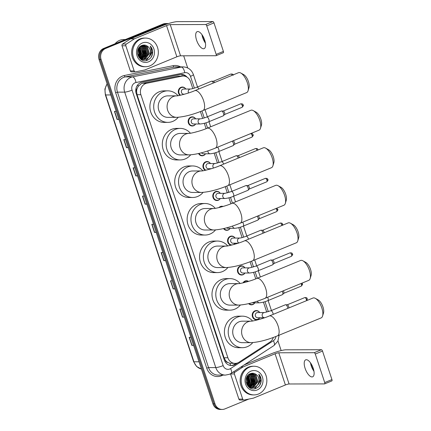 <?xml version="1.0" encoding="UTF-8"?>
<svg xmlns="http://www.w3.org/2000/svg" width="431" height="431" viewBox="0 0 431 431"><rect width="100%" height="100%" fill="white"/><g stroke="black" fill="none" stroke-linecap="round" stroke-linejoin="round"><path stroke-width="0.65" d="M195.658 123.993A4.585 4.111 -90.1 0 1 193.675 125.728A4.585 4.111 -90.1 0 1 192.258 126.008A4.585 4.111 -90.1 0 1 188.202 122.232A4.585 4.111 -90.1 0 1 190.825 117.119A4.585 4.111 -90.1 0 1 192.237 116.839A4.585 4.111 -90.1 0 1 195.642 118.837M195.502 132.139A4.585 4.111 -90.1 0 1 195.755 132.021A4.585 4.111 -90.1 0 1 196.929 131.746M205.512 153.802A4.585 4.111 -90.1 0 1 203.529 155.532A4.585 4.111 -90.1 0 1 202.117 155.817A4.585 4.111 -90.1 0 1 198.551 153.533M205.355 170.315A4.585 4.111 -90.1 0 1 202.926 165.973A4.585 4.111 -90.1 0 1 205.614 161.824A4.585 4.111 -90.1 0 1 207.025 161.544A4.585 4.111 -90.1 0 1 210.43 163.543M210.441 168.704A4.585 4.111 -90.1 0 1 210.204 169.054M220.3 198.508A4.585 4.111 -90.1 0 1 218.318 200.237A4.585 4.111 -90.1 0 1 216.906 200.523A4.585 4.111 -90.1 0 1 212.844 196.746A4.585 4.111 -90.1 0 1 215.468 191.633A4.585 4.111 -90.1 0 1 216.879 191.348A4.585 4.111 -90.1 0 1 220.284 193.347M218.905 207.607A4.585 4.111 -90.1 0 1 220.397 206.535A4.585 4.111 -90.1 0 1 221.809 206.25A4.585 4.111 -90.1 0 1 223.075 206.471M230.154 228.311A4.585 4.111 -90.1 0 1 228.171 230.046A4.585 4.111 -90.1 0 1 226.76 230.326A4.585 4.111 -90.1 0 1 223.538 228.602M231.172 245.196A4.585 4.111 -90.1 0 1 227.595 241.166A4.585 4.111 -90.1 0 1 230.256 236.339A4.585 4.111 -90.1 0 1 231.668 236.059A4.585 4.111 -90.1 0 1 235.073 238.057M235.084 243.213A4.585 4.111 -90.1 0 1 233.947 244.474M244.943 273.022A4.585 4.111 -90.1 0 1 242.96 274.752A4.585 4.111 -90.1 0 1 241.549 275.037A4.585 4.111 -90.1 0 1 237.486 271.261A4.585 4.111 -90.1 0 1 240.11 266.142A4.585 4.111 -90.1 0 1 241.522 265.862A4.585 4.111 -90.1 0 1 244.927 267.861M242.992 282.887A4.585 4.111 -90.1 0 1 245.04 281.044A4.585 4.111 -90.1 0 1 246.451 280.764A4.585 4.111 -90.1 0 1 248.536 281.389M254.796 302.826A4.585 4.111 -90.1 0 1 252.814 304.555A4.585 4.111 -90.1 0 1 251.402 304.841A4.585 4.111 -90.1 0 1 248.628 303.65M259.726 317.728A4.585 4.111 -90.1 0 1 257.743 319.457A4.585 4.111 -90.1 0 1 256.332 319.743A4.585 4.111 -90.1 0 1 252.275 315.966A4.585 4.111 -90.1 0 1 254.899 310.853A4.585 4.111 -90.1 0 1 256.31 310.568A4.585 4.111 -90.1 0 1 259.715 312.567M179.975 95.326A4.585 4.111 -90.1 0 1 178.321 90.989A4.585 4.111 -90.1 0 1 180.972 87.315A4.585 4.111 -90.1 0 1 182.383 87.03A4.585 4.111 -90.1 0 1 185.788 89.028M192.813 88.587L190.524 81.669A8.598 7.71 89.9 0 0 183.272 76.039L177.787 76.19L142.607 83.264L141.336 83.657L138.238 86.345L137.193 88.382A2.866 2.57 89.9 0 0 136.541 91.464A8.598 1.309 161.7 0 1 135.808 91.76M183.272 76.039A8.598 7.71 89.9 0 0 181.92 76.179L146.739 83.258A8.598 7.71 89.9 0 0 145.441 83.652A8.598 7.71 89.9 0 0 140.878 94.691L227.88 357.762A8.598 7.71 89.9 0 0 235.132 363.392A8.598 7.71 89.9 0 0 238.995 362.223L269.876 342.149A8.598 7.71 89.9 0 0 273.297 337.473M227.848 362.487A8.598 7.71 -90.1 0 1 225.51 360.472L225.553 360.612A2.866 2.57 89.9 0 0 227.848 362.487L229.815 363.247L235.132 363.392M136.541 91.464L136.589 91.604A8.598 7.71 -90.1 0 1 137.193 88.382M136.589 91.604L137.058 94.701L224.061 357.773L225.51 360.472M266.741 312.125L263.433 302.131M255.745 278.879L253.579 272.327M251.952 267.419L250.082 261.768M242.098 237.616L238.79 227.616M230.908 203.777L228.936 197.813M227.309 192.905L225.246 186.661M217.456 163.101L214.148 153.107M206.066 128.67L204.294 123.304M202.667 118.396L200.41 111.559M187.135 77.187A8.598 7.71 89.9 0 0 181.44 74.407A8.598 7.71 89.9 0 0 180.088 74.547L142.079 82.192A8.598 7.71 89.9 0 0 140.786 82.585A8.598 7.71 89.9 0 0 136.223 93.629L224.292 359.933A8.598 7.71 89.9 0 0 231.544 365.558A8.598 7.71 89.9 0 0 235.412 364.389L237.74 362.875M248.822 399.068L224.863 408.917A8.598 7.71 -90.1 0 1 222.218 409.445A8.598 7.71 -90.1 0 1 214.961 403.82L101.091 59.5A8.598 7.71 -90.1 0 1 105.654 48.461L164.971 24.082A8.598 7.71 -90.1 0 1 167.616 23.554A8.598 7.71 -90.1 0 1 168.359 23.592M183.676 55.804L187.69 67.942M277.979 340.948L281.163 350.575M222.218 409.445L220.187 409.45A8.598 7.71 -90.1 0 1 212.93 403.825L99.06 59.505A8.598 7.71 -90.1 0 1 103.623 48.466L162.934 24.088L163.952 24.082A8.598 7.71 -90.1 0 1 166.598 23.554A8.598 7.71 -90.1 0 0 163.952 24.082L104.641 48.461L163.952 24.082L164.971 24.082M99.06 59.505L100.073 59.505A8.598 7.71 -90.1 0 1 104.641 48.461A8.598 7.71 -90.1 0 0 100.073 59.505L213.948 403.82L100.073 59.505L101.091 59.5M221.2 409.45A8.598 7.71 -90.1 0 1 213.948 403.82A8.598 7.71 -90.1 0 0 221.2 409.45M236.032 363.328L234.394 364.394A8.598 7.71 -90.1 0 1 231.038 365.542M180.928 74.428A8.598 7.71 -90.1 0 1 185.308 76.341M193.546 345.215L192.043 345.371A2.295 0.35 161.7 0 1 191.833 345.387L193.605 345.382M190.933 337.311L189.166 337.317L191.833 345.387M184.209 316.968L182.701 317.13A2.295 0.35 161.7 0 1 182.496 317.141L184.263 317.135M181.591 309.065L179.824 309.07L182.496 317.141M174.867 288.727L173.359 288.883A2.295 0.35 161.7 0 1 173.154 288.894L174.921 288.889M172.255 280.823L170.482 280.823L173.154 288.894M165.526 260.48L164.017 260.636A2.295 0.35 161.7 0 1 163.812 260.653L165.579 260.647M162.913 252.577L161.146 252.582L163.812 260.653M118.821 119.258L117.313 119.414A2.295 0.35 161.7 0 1 117.108 119.425L118.875 119.425M116.208 111.354L114.436 111.36L117.108 119.425M128.163 147.499L126.655 147.661A2.295 0.35 161.7 0 1 126.45 147.671L128.217 147.666M125.545 139.596L123.778 139.601L126.45 147.671M137.5 175.746L135.997 175.902A2.295 0.35 161.7 0 1 135.787 175.918L137.559 175.913M134.887 167.842L133.12 167.848L135.787 175.918M146.842 203.992L145.333 204.149A2.295 0.35 161.7 0 1 145.128 204.159L146.896 204.159M144.229 196.089L142.462 196.089L145.128 204.159M156.184 232.234L154.675 232.395A2.295 0.35 161.7 0 1 154.47 232.406L156.237 232.401M153.571 224.33L151.804 224.335L154.47 232.406M162.934 24.088A8.598 7.71 -90.1 0 1 165.585 23.554L167.616 23.554M202.161 34.949A11.465 4.773 -112.3 0 0 202.791 37.19A11.465 4.773 -112.3 0 0 205.377 42.777M205.436 43.122A9.175 3.814 67.7 0 1 202.694 37.642A9.175 3.814 67.7 0 1 201.956 34.658M204.703 40.137A9.175 3.814 -112.3 0 0 197.15 31.662A9.175 3.814 -112.3 0 0 196.574 40.158A9.175 3.814 -112.3 0 0 204.122 48.633A9.175 3.814 -112.3 0 0 204.703 40.137M134.154 70.921A1.433 1.288 89.9 0 0 135.361 71.858L131.552 71.869A1.433 1.288 -90.1 0 1 130.34 70.932L134.154 70.921L125.836 45.772L122.027 45.778A1.433 1.288 -90.1 0 1 122.582 44.048L130.571 38.855A1.433 1.288 -90.1 0 1 130.771 38.747L162.735 25.612A11.465 1.746 161.7 0 1 177.459 21.636L212.898 21.55A1.433 0.598 67.7 0 1 213.975 22.891L206.745 25.865A1.433 0.598 -112.3 0 0 205.662 24.524L170.229 24.61A2.866 0.436 -18.3 0 0 166.544 25.601L134.585 38.736A1.433 1.288 89.9 0 0 134.38 38.844L126.391 44.037A1.433 1.288 89.9 0 0 125.836 45.772M130.34 70.932L122.027 45.778M135.361 71.858A1.433 1.288 89.9 0 0 135.587 71.837L144.687 70.005A1.433 1.288 89.9 0 0 144.902 69.941L176.866 56.806A2.866 0.436 -18.3 0 1 180.546 55.809L215.985 55.728A1.433 0.598 -112.3 0 0 216.082 55.707A1.433 0.598 -112.3 0 0 216.173 54.381L223.409 51.408L213.975 22.891M223.409 51.408A1.433 0.598 67.7 0 1 223.317 52.733A1.433 0.598 67.7 0 1 223.215 52.754M216.173 54.381L206.745 25.865M115.082 43.752A12.898 11.567 -90.1 0 1 119.624 40.347A12.898 11.567 -90.1 0 1 123.6 39.55L125.319 39.544M149.923 65.846A14.336 12.849 -90.1 0 1 145.511 66.73A14.336 12.849 -90.1 0 1 132.829 54.931A14.336 12.849 -90.1 0 1 141.029 38.946A14.336 12.849 -90.1 0 1 145.441 38.063A14.336 12.849 -90.1 0 1 158.123 49.867A14.336 12.849 -90.1 0 1 149.923 65.846M145.511 66.73L144.493 66.735A14.336 12.849 -90.1 0 1 131.816 54.931A14.336 12.849 -90.1 0 1 140.01 38.952A14.336 12.849 -90.1 0 1 144.428 38.068L145.441 38.063M152.703 52.043C152.585 49.7 151.777 47.712 150.268 46.074C152.38 49.662 152.1 53.164 149.422 56.59A7.165 6.427 -90.1 0 0 147.908 46.548C146.109 45.061 144.148 44.684 142.02 45.411C133.292 48.353 138.814 64.057 147.327 60.243C150.71 58.772 152.504 56.041 152.703 52.043M142.365 42.981A10.032 8.997 -90.1 0 1 153.915 48.929A10.032 8.997 -90.1 0 1 148.587 61.811A10.032 8.997 -90.1 0 1 137.036 55.868A10.032 8.997 -90.1 0 1 142.365 42.981M143.237 59.521L144.724 59.133L149.04 53.622L147.03 46.898L143.205 45.239M143.399 59.537L145.037 59.128L149.358 53.622L147.348 46.898L143.361 45.239L142.435 45.271M143.361 45.239L142.041 45.406M142.602 59.403L143.453 59.133L147.774 53.627L145.759 46.898L142.569 45.298M142.763 59.44L143.771 59.133L148.092 53.622L146.077 46.898L142.731 45.277M141.966 59.219L146.502 53.627L144.487 46.904L141.955 45.438M142.128 59.273L146.82 53.627L144.805 46.904L142.095 45.39M140.711 59.214L141.169 59.031M141.33 58.955L145.231 53.633L143.221 46.904L141.39 45.686M140.856 59.273L141.33 59.095M141.487 59.031L145.549 53.633L143.534 46.904L141.535 45.616M140.695 58.605L143.959 53.633L141.95 46.909L140.797 46.031M140.382 58.955L140.695 58.794M140.851 58.702L144.277 53.633L142.268 46.909L140.948 45.934M140.059 58.158L142.693 53.638L140.678 46.914L140.183 46.483M140.215 58.282L143.006 53.638L140.996 46.909L140.339 46.359M139.423 57.582L141.422 53.638L139.563 47.071M139.579 57.738L141.74 53.638L139.719 46.909M138.787 56.833L140.15 53.643L138.933 47.846M138.944 57.043L140.468 53.643L139.089 47.625M138.152 55.814L138.879 53.649L138.297 48.935M138.308 56.105L139.197 53.643L138.453 48.617M137.586 53.789L137.64 50.96M137.721 54.516L137.807 50.238M139.121 57.598L143.717 59.57L145.99 59.128C150.904 57.474 151.944 49.484 147.908 46.548M138.055 55.626L139.768 57.91L144.035 59.57L146.308 59.128L149.422 56.59M142.445 59.575L143.081 59.537M140.738 59.236L143.237 59.553M141.233 59.575L141.81 59.543M141.971 59.521L142.445 59.44M141.228 59.57L141.971 59.553M142.128 59.543L142.602 59.473M138.954 56.601L139.854 53.913L138.976 47.906M140.22 56.601L141.126 53.907L140.247 47.906M142.763 56.59L143.663 53.902L142.79 47.9M144.035 56.59L144.935 53.897L144.056 47.895M145.301 56.585L146.206 53.897L145.328 47.895M146.136 60.561L151.286 53.886L151.405 52.921M138.717 56.741L139.698 53.913L138.847 47.965M139.612 57.382L140.964 53.907L139.671 47.184M142.149 57.377L143.507 53.902L142.214 47.178M143.421 57.371L144.778 53.897L143.48 47.173M144.692 57.366L146.044 53.897L144.751 47.173M151.065 57.318L152.396 53.88L150.268 46.074M240.805 73.038L243.682 74.611A7.882 3.281 67.7 0 1 248.45 81.658A7.882 3.281 67.7 0 1 249.01 87.579L248.073 90.72A10.748 4.472 -112.3 0 0 247.308 82.644A10.748 4.472 -112.3 0 0 240.805 73.038A10.748 4.472 -112.3 0 0 238.462 72.71L194.726 90.688A10.748 4.472 67.7 0 1 203.572 100.617A10.748 4.472 67.7 0 1 202.899 110.573L246.634 92.6A10.748 4.472 -112.3 0 0 248.073 90.72M194.726 90.688C188.325 93.559 176.888 96.194 176.694 95.844L167.804 95.865A10.748 9.638 89.9 0 0 164.497 96.528A10.748 9.638 89.9 0 0 158.349 108.515A10.748 9.638 89.9 0 0 167.858 117.367L176.748 117.345C184.215 116.871 192.932 114.614 202.899 110.573M178.24 117.291A15.769 14.137 -90.1 0 1 172.723 121.413A15.769 14.137 -90.1 0 1 167.869 122.382A15.769 14.137 -90.1 0 1 153.921 109.399A15.769 14.137 -90.1 0 1 162.94 91.819A15.769 14.137 -90.1 0 1 167.794 90.849A15.769 14.137 -90.1 0 1 178.019 95.693M167.869 122.382L164.06 122.393A15.769 14.137 -90.1 0 1 150.112 109.409A15.769 14.137 -90.1 0 1 159.131 91.83A15.769 14.137 -90.1 0 1 163.985 90.86L167.794 90.849M253.223 110.589L256.1 112.162A7.882 3.281 67.7 0 1 260.868 119.209A7.882 3.281 67.7 0 1 261.428 125.13L260.491 128.271A10.748 4.472 -112.3 0 0 259.731 120.195A10.748 4.472 -112.3 0 0 253.223 110.589A10.748 4.472 -112.3 0 0 250.88 110.266L207.144 128.239A10.748 4.472 67.7 0 1 215.99 138.173A10.748 4.472 67.7 0 1 215.317 148.124L259.053 130.151A10.748 4.472 -112.3 0 0 260.491 128.271M207.144 128.239C200.744 131.11 189.306 133.745 189.112 133.394L180.223 133.416A10.748 9.638 89.9 0 0 176.915 134.079A10.748 9.638 89.9 0 0 170.768 146.066A10.748 9.638 89.9 0 0 180.277 154.918L189.166 154.896C196.633 154.427 205.35 152.17 215.317 148.124M190.658 154.842A15.769 14.137 -90.1 0 1 185.141 158.964A15.769 14.137 -90.1 0 1 180.287 159.933A15.769 14.137 -90.1 0 1 166.339 146.955A15.769 14.137 -90.1 0 1 175.358 129.375A15.769 14.137 -90.1 0 1 180.212 128.4A15.769 14.137 -90.1 0 1 190.437 133.244M180.287 159.933L176.478 159.944A15.769 14.137 -90.1 0 1 162.53 146.96A15.769 14.137 -90.1 0 1 171.549 129.381A15.769 14.137 -90.1 0 1 176.403 128.411L180.212 128.4M265.647 148.14L268.518 149.713A7.882 3.281 67.7 0 1 273.286 156.76A7.882 3.281 67.7 0 1 273.847 162.681L272.909 165.822A10.748 4.472 -112.3 0 0 272.15 157.746A10.748 4.472 -112.3 0 0 265.647 148.14A10.748 4.472 -112.3 0 0 263.298 147.817L219.562 165.79A10.748 4.472 67.7 0 1 228.414 175.724A10.748 4.472 67.7 0 1 227.735 185.68L271.471 167.702A10.748 4.472 -112.3 0 0 272.909 165.822M219.562 165.79C213.162 168.661 201.724 171.296 201.53 170.951L192.646 170.972A10.748 9.638 89.9 0 0 189.333 171.635A10.748 9.638 89.9 0 0 183.186 183.617A10.748 9.638 89.9 0 0 192.695 192.468L201.589 192.447C209.057 191.978 217.768 189.721 227.735 185.68M203.076 192.393A15.769 14.137 -90.1 0 1 197.565 196.514A15.769 14.137 -90.1 0 1 192.705 197.484A15.769 14.137 -90.1 0 1 178.757 184.506A15.769 14.137 -90.1 0 1 187.776 166.926A15.769 14.137 -90.1 0 1 192.63 165.951A15.769 14.137 -90.1 0 1 202.861 170.8M192.705 197.484L188.897 197.495A15.769 14.137 -90.1 0 1 174.948 184.511A15.769 14.137 -90.1 0 1 183.967 166.932A15.769 14.137 -90.1 0 1 188.821 165.962L192.63 165.951M278.065 185.691L280.937 187.264A7.882 3.281 67.7 0 1 285.71 194.311A7.882 3.281 67.7 0 1 286.27 200.232L285.333 203.373A10.748 4.472 -112.3 0 0 284.568 195.302A10.748 4.472 -112.3 0 0 278.065 185.691A10.748 4.472 -112.3 0 0 275.716 185.368L231.98 203.346A10.748 4.472 67.7 0 1 240.832 213.275A10.748 4.472 67.7 0 1 240.153 223.231L283.889 205.253A10.748 4.472 -112.3 0 0 285.333 203.373M231.98 203.346C225.58 206.217 214.142 208.852 213.948 208.502L205.064 208.523A10.748 9.638 89.9 0 0 201.751 209.186A10.748 9.638 89.9 0 0 195.604 221.173A10.748 9.638 89.9 0 0 205.113 230.019L214.008 230.003C221.475 229.529 230.192 227.272 240.153 223.231M215.495 229.949A15.769 14.137 -90.1 0 1 209.983 234.065A15.769 14.137 -90.1 0 1 205.129 235.04A15.769 14.137 -90.1 0 1 191.175 222.057A15.769 14.137 -90.1 0 1 200.194 204.477A15.769 14.137 -90.1 0 1 205.054 203.507A15.769 14.137 -90.1 0 1 215.279 208.351M205.129 235.04L201.315 235.046A15.769 14.137 -90.1 0 1 187.366 222.067A15.769 14.137 -90.1 0 1 196.385 204.488A15.769 14.137 -90.1 0 1 201.239 203.513L205.054 203.507M290.483 223.242L293.36 224.82A7.882 3.281 67.7 0 1 298.128 231.862A7.882 3.281 67.7 0 1 298.688 237.783L297.751 240.929A10.748 4.472 -112.3 0 0 296.986 232.853A10.748 4.472 -112.3 0 0 290.483 223.242A10.748 4.472 -112.3 0 0 288.134 222.919L244.399 240.897A10.748 4.472 67.7 0 1 253.25 250.826A10.748 4.472 67.7 0 1 252.571 260.782L296.312 242.804A10.748 4.472 -112.3 0 0 297.751 240.929M244.399 240.897C238.004 243.768 226.561 246.403 226.367 246.053L217.483 246.074A10.748 9.638 89.9 0 0 214.175 246.737A10.748 9.638 89.9 0 0 208.022 258.724A10.748 9.638 89.9 0 0 217.536 267.576L226.426 267.554C233.893 267.08 242.61 264.823 252.571 260.782M227.913 267.5A15.769 14.137 -90.1 0 1 222.401 271.616A15.769 14.137 -90.1 0 1 217.547 272.591A15.769 14.137 -90.1 0 1 203.599 259.607A15.769 14.137 -90.1 0 1 212.618 242.028A15.769 14.137 -90.1 0 1 217.472 241.058A15.769 14.137 -90.1 0 1 227.697 245.902M217.547 272.591L213.738 272.602A15.769 14.137 -90.1 0 1 199.785 259.618A15.769 14.137 -90.1 0 1 208.803 242.039A15.769 14.137 -90.1 0 1 213.663 241.064L217.472 241.058M302.901 260.798L305.778 262.371A7.882 3.281 67.7 0 1 310.546 269.418A7.882 3.281 67.7 0 1 311.107 275.339L310.169 278.48A10.748 4.472 -112.3 0 0 309.404 270.404A10.748 4.472 -112.3 0 0 302.901 260.798A10.748 4.472 -112.3 0 0 300.558 260.475L256.817 278.448A10.748 4.472 67.7 0 1 265.668 288.382A10.748 4.472 67.7 0 1 264.995 298.333L308.731 280.36A10.748 4.472 -112.3 0 0 310.169 278.48M256.817 278.448C250.422 281.319 238.979 283.954 238.785 283.603L229.901 283.625A10.748 9.638 89.9 0 0 226.593 284.288A10.748 9.638 89.9 0 0 220.44 296.275A10.748 9.638 89.9 0 0 229.955 305.126L238.844 305.105C246.311 304.631 255.028 302.379 264.995 298.333M240.336 305.051A15.769 14.137 -90.1 0 1 234.82 309.172A15.769 14.137 -90.1 0 1 229.965 310.142A15.769 14.137 -90.1 0 1 216.017 297.158A15.769 14.137 -90.1 0 1 225.036 279.579A15.769 14.137 -90.1 0 1 229.89 278.609A15.769 14.137 -90.1 0 1 240.115 283.453M229.965 310.142L226.156 310.153A15.769 14.137 -90.1 0 1 212.208 297.169A15.769 14.137 -90.1 0 1 221.222 279.59A15.769 14.137 -90.1 0 1 226.081 278.62L229.89 278.609M315.32 298.349L318.197 299.922A7.882 3.281 67.7 0 1 322.964 306.969A7.882 3.281 67.7 0 1 323.525 312.89L322.587 316.031A10.748 4.472 -112.3 0 0 321.822 307.955A10.748 4.472 -112.3 0 0 315.32 298.349A10.748 4.472 -112.3 0 0 312.976 298.026L269.24 315.998A10.748 4.472 67.7 0 1 278.087 325.933A10.748 4.472 67.7 0 1 277.413 335.884L321.149 317.911A10.748 4.472 -112.3 0 0 322.587 316.031M269.24 315.998C262.84 318.87 251.402 321.504 251.208 321.154L242.319 321.176A10.748 9.638 89.9 0 0 239.011 321.838A10.748 9.638 89.9 0 0 232.864 333.826A10.748 9.638 89.9 0 0 242.373 342.677L251.262 342.656C258.729 342.187 267.446 339.93 277.413 335.884M252.755 342.602A15.769 14.137 -90.1 0 1 247.238 346.723A15.769 14.137 -90.1 0 1 242.384 347.693A15.769 14.137 -90.1 0 1 228.435 334.715A15.769 14.137 -90.1 0 1 237.454 317.135A15.769 14.137 -90.1 0 1 242.308 316.16A15.769 14.137 -90.1 0 1 252.534 321.003M242.384 347.693L238.575 347.704A15.769 14.137 -90.1 0 1 224.626 334.72A15.769 14.137 -90.1 0 1 233.645 317.141A15.769 14.137 -90.1 0 1 238.499 316.171L242.308 316.16M184.516 94.195L183.671 94.195A2.581 2.311 -90.1 0 1 181.386 92.072A2.581 2.311 -90.1 0 1 182.863 89.195A2.581 2.311 -90.1 0 1 183.654 89.034L190.518 89.018C191.795 88.942 193.923 88.344 196.902 87.224A2.581 1.072 67.7 0 1 197.086 87.191A2.581 1.072 67.7 0 1 198.793 89.012M196.902 87.224L211.513 81.222A2.581 1.072 67.7 0 1 211.696 81.184A2.581 1.072 67.7 0 1 211.723 81.184A2.581 1.072 67.7 0 1 213.404 83.011M180.53 95.208A4.299 3.857 -90.1 0 1 178.817 91.124A4.299 3.857 -90.1 0 1 181.311 87.585A4.299 3.857 -90.1 0 1 182.636 87.321A4.299 3.857 -90.1 0 1 185.723 89.028M211.723 81.184L213.383 81.265A1.864 0.776 67.7 0 1 213.383 81.265A1.864 0.776 67.7 0 1 214.579 82.526M200.383 123.983L193.524 123.999A2.581 2.311 -90.1 0 1 191.245 121.876A2.581 2.311 -90.1 0 1 192.722 118.999A2.581 2.311 -90.1 0 1 193.514 118.843L200.372 118.827C201.649 118.746 203.777 118.148 206.761 117.027A2.581 1.072 67.7 0 1 206.939 116.995A2.581 1.072 67.7 0 1 208.933 119.565A2.581 1.072 67.7 0 1 208.723 121.801C206.304 122.9 203.524 123.627 200.383 123.983A2.581 2.311 -90.1 0 1 198.265 122.447A2.581 2.311 -90.1 0 1 199.58 118.983A2.581 2.311 -90.1 0 1 200.372 118.827M206.761 117.027L221.372 111.026A2.581 1.072 67.7 0 1 221.55 110.988A2.581 1.072 67.7 0 1 221.577 110.993A2.581 1.072 67.7 0 1 223.344 113.003A2.581 1.072 67.7 0 1 223.506 115.675A2.581 1.072 67.7 0 1 223.333 115.799L208.723 121.801M195.593 123.993A4.299 3.857 -90.1 0 1 193.837 125.459A4.299 3.857 -90.1 0 1 192.517 125.723A4.299 3.857 -90.1 0 1 188.708 122.183A4.299 3.857 -90.1 0 1 191.17 117.388A4.299 3.857 -90.1 0 1 192.495 117.124A4.299 3.857 -90.1 0 1 195.582 118.837M221.577 110.993L223.242 111.069A1.864 0.776 67.7 0 1 223.242 111.069A1.864 0.776 67.7 0 1 224.626 112.814A1.864 0.776 67.7 0 1 224.632 114.452L223.506 115.675M217.563 147.203A2.581 1.072 67.7 0 1 218.792 149.368A2.581 1.072 67.7 0 1 218.582 151.61C216.163 152.703 213.383 153.431 210.242 153.792L203.384 153.808A2.581 2.311 -90.1 0 1 201.53 152.779M205.452 153.802A4.299 3.857 -90.1 0 1 203.696 155.262A4.299 3.857 -90.1 0 1 202.371 155.526A4.299 3.857 -90.1 0 1 199.047 153.42M232.977 140.867L233.096 140.872A1.864 0.776 67.7 0 1 233.096 140.872A1.864 0.776 67.7 0 1 234.48 142.618A1.864 0.776 67.7 0 1 234.486 144.256L233.36 145.479A2.581 1.072 67.7 0 1 233.193 145.603L218.582 151.61M232.174 141.196A2.581 1.072 67.7 0 1 233.435 143.485A2.581 1.072 67.7 0 1 233.36 145.479M211.379 168.699L208.313 168.71A2.581 2.311 -90.1 0 1 206.029 166.581A2.581 2.311 -90.1 0 1 207.505 163.705A2.581 2.311 -90.1 0 1 208.297 163.548L215.161 163.532L221.545 161.738A2.581 1.072 67.7 0 1 221.728 161.7A2.581 1.072 67.7 0 1 223.667 164.103M221.545 161.738L236.156 155.731A2.581 1.072 67.7 0 1 236.339 155.699A2.581 1.072 67.7 0 1 236.366 155.699A2.581 1.072 67.7 0 1 238.278 158.102M205.98 170.175A4.299 3.857 -90.1 0 1 203.432 166.145A4.299 3.857 -90.1 0 1 205.953 162.094A4.299 3.857 -90.1 0 1 207.279 161.83A4.299 3.857 -90.1 0 1 210.366 163.543M238.004 155.774A1.864 0.776 67.7 0 1 238.025 155.774A1.864 0.776 67.7 0 1 239.41 157.52A1.864 0.776 67.7 0 1 239.442 157.622M210.382 168.704A4.299 3.857 -90.1 0 1 210.091 169.087M225.025 198.497L218.167 198.513A2.581 2.311 -90.1 0 1 215.888 196.391A2.581 2.311 -90.1 0 1 217.364 193.514A2.581 2.311 -90.1 0 1 218.156 193.352L225.014 193.336L231.404 191.542A2.581 1.072 67.7 0 1 231.582 191.509A2.581 1.072 67.7 0 1 233.575 194.079A2.581 1.072 67.7 0 1 233.365 196.315C230.946 197.414 228.166 198.141 225.025 198.497A2.581 2.311 -90.1 0 1 222.908 196.956A2.581 2.311 -90.1 0 1 224.222 193.497A2.581 2.311 -90.1 0 1 225.014 193.336M231.404 191.542L246.015 185.535A2.581 1.072 67.7 0 1 246.193 185.502A2.581 1.072 67.7 0 1 246.22 185.502A2.581 1.072 67.7 0 1 247.987 187.517A2.581 1.072 67.7 0 1 248.148 190.19A2.581 1.072 67.7 0 1 247.976 190.308L233.365 196.315M220.236 198.508A4.299 3.857 -90.1 0 1 218.479 199.968A4.299 3.857 -90.1 0 1 217.159 200.237A4.299 3.857 -90.1 0 1 213.35 196.692A4.299 3.857 -90.1 0 1 215.812 191.903A4.299 3.857 -90.1 0 1 217.138 191.633A4.299 3.857 -90.1 0 1 220.225 193.347M247.863 185.578A1.864 0.776 67.7 0 1 247.884 185.583A1.864 0.776 67.7 0 1 249.269 187.329A1.864 0.776 67.7 0 1 249.274 188.967L248.148 190.19M219.772 207.392A4.299 3.857 -90.1 0 1 220.742 206.805A4.299 3.857 -90.1 0 1 222.067 206.535A4.299 3.857 -90.1 0 1 222.676 206.589M242.631 222.213A2.581 1.072 67.7 0 1 243.434 223.883A2.581 1.072 67.7 0 1 243.224 226.119C240.805 227.218 238.025 227.945 234.884 228.301L228.026 228.317A2.581 2.311 -90.1 0 1 226.641 227.81M230.095 228.311A4.299 3.857 -90.1 0 1 228.338 229.777A4.299 3.857 -90.1 0 1 227.013 230.041A4.299 3.857 -90.1 0 1 224.039 228.484M258.347 215.753A1.864 0.776 67.7 0 1 259.123 217.132A1.864 0.776 67.7 0 1 259.128 218.77L258.002 219.993A2.581 1.072 67.7 0 1 257.835 220.117L243.224 226.119M257.242 216.206A2.581 1.072 67.7 0 1 258.002 219.993M238.101 243.208L232.955 243.219A2.581 2.311 -90.1 0 1 230.671 241.096A2.581 2.311 -90.1 0 1 232.147 238.219A2.581 2.311 -90.1 0 1 232.945 238.057L239.803 238.041C241.08 237.966 243.208 237.368 246.187 236.247A2.581 1.072 67.7 0 1 246.37 236.215A2.581 1.072 67.7 0 1 248.358 238.785A2.581 1.072 67.7 0 1 248.471 239.221M246.187 236.247L260.798 230.246A2.581 1.072 67.7 0 1 260.981 230.208A2.581 1.072 67.7 0 1 261.008 230.208A2.581 1.072 67.7 0 1 263.082 233.214M232.239 244.927A4.299 3.857 -90.1 0 1 231.943 244.943A4.299 3.857 -90.1 0 1 228.139 241.403A4.299 3.857 -90.1 0 1 230.596 236.608A4.299 3.857 -90.1 0 1 231.921 236.344A4.299 3.857 -90.1 0 1 235.008 238.057M262.651 230.289A1.864 0.776 67.7 0 1 262.668 230.289A1.864 0.776 67.7 0 1 264.052 232.034A1.864 0.776 67.7 0 1 264.219 232.751M235.024 243.213A4.299 3.857 -90.1 0 1 233.386 244.625M249.668 273.006L242.809 273.022A2.581 2.311 -90.1 0 1 240.53 270.9A2.581 2.311 -90.1 0 1 242.006 268.023A2.581 2.311 -90.1 0 1 242.798 267.866L249.657 267.85L256.046 266.056A2.581 1.072 67.7 0 1 256.224 266.019A2.581 1.072 67.7 0 1 258.217 268.588A2.581 1.072 67.7 0 1 258.007 270.83C255.588 271.923 252.808 272.651 249.668 273.006A2.581 2.311 -90.1 0 1 247.55 271.471A2.581 2.311 -90.1 0 1 248.865 268.007A2.581 2.311 -90.1 0 1 249.657 267.85M256.046 266.056L270.657 260.049A2.581 1.072 67.7 0 1 270.835 260.017A2.581 1.072 67.7 0 1 270.862 260.017A2.581 1.072 67.7 0 1 272.629 262.026A2.581 1.072 67.7 0 1 272.791 264.699A2.581 1.072 67.7 0 1 272.618 264.823L258.007 270.83M244.878 273.022A4.299 3.857 -90.1 0 1 243.122 274.482A4.299 3.857 -90.1 0 1 241.802 274.746A4.299 3.857 -90.1 0 1 237.993 271.207A4.299 3.857 -90.1 0 1 240.455 266.412A4.299 3.857 -90.1 0 1 241.78 266.148A4.299 3.857 -90.1 0 1 244.867 267.861M272.505 260.092A1.864 0.776 67.7 0 1 272.527 260.092A1.864 0.776 67.7 0 1 273.911 261.838A1.864 0.776 67.7 0 1 273.917 263.476L272.791 264.699M243.66 282.731A4.299 3.857 -90.1 0 1 245.384 281.314A4.299 3.857 -90.1 0 1 246.71 281.05A4.299 3.857 -90.1 0 1 248.337 281.448M267.603 297.261A2.581 1.072 67.7 0 1 268.077 298.397A2.581 1.072 67.7 0 1 267.866 300.633C265.448 301.732 262.668 302.46 259.527 302.815L252.668 302.831A2.581 2.311 -90.1 0 1 252.087 302.751M254.737 302.826A4.299 3.857 -90.1 0 1 252.981 304.286A4.299 3.857 -90.1 0 1 251.656 304.55A4.299 3.857 -90.1 0 1 249.145 303.521M283.372 290.78A1.864 0.776 67.7 0 1 283.765 291.642A1.864 0.776 67.7 0 1 283.776 293.279L282.644 294.508A2.581 1.072 67.7 0 1 282.477 294.626L267.866 300.633M282.213 291.254A2.581 1.072 67.7 0 1 282.644 294.508M264.715 317.712L257.598 317.733A2.581 2.311 -90.1 0 1 255.314 315.611A2.581 2.311 -90.1 0 1 256.79 312.734A2.581 2.311 -90.1 0 1 257.587 312.572L264.445 312.556L270.83 310.762A2.581 1.072 67.7 0 1 271.013 310.729A2.581 1.072 67.7 0 1 273.001 313.299A2.581 1.072 67.7 0 1 273.206 314.371M270.83 310.762L285.441 304.755A2.581 1.072 67.7 0 1 285.624 304.722A2.581 1.072 67.7 0 1 285.651 304.722A2.581 1.072 67.7 0 1 287.816 308.364M259.667 317.728A4.299 3.857 -90.1 0 1 257.91 319.188A4.299 3.857 -90.1 0 1 256.585 319.457A4.299 3.857 -90.1 0 1 252.781 315.912A4.299 3.857 -90.1 0 1 255.238 311.117A4.299 3.857 -90.1 0 1 256.564 310.853A4.299 3.857 -90.1 0 1 259.651 312.567M287.294 304.798A1.864 0.776 67.7 0 1 287.31 304.798A1.864 0.776 67.7 0 1 288.695 306.549A1.864 0.776 67.7 0 1 288.829 307.95M310.692 363.123A11.465 4.773 -112.3 0 0 311.322 365.364A11.465 4.773 -112.3 0 0 313.913 370.956M313.973 371.301A9.175 3.814 67.7 0 1 311.225 365.822A9.175 3.814 67.7 0 1 310.492 362.837M313.235 368.316A9.175 3.814 -112.3 0 0 305.681 359.842A9.175 3.814 -112.3 0 0 305.105 368.338A9.175 3.814 -112.3 0 0 312.658 376.813A9.175 3.814 -112.3 0 0 313.235 368.316M242.685 399.101A1.433 1.288 89.9 0 0 243.898 400.038L240.083 400.049A1.433 1.288 -90.1 0 1 238.876 399.106L242.685 399.101L234.367 373.946L230.558 373.957A1.433 1.288 -90.1 0 1 230.51 373.769M238.876 399.106L230.558 373.957M244.14 364.938L271.271 353.786A11.465 1.746 161.7 0 1 285.995 349.81L321.429 349.724A1.433 0.598 67.7 0 1 322.512 351.071L315.276 354.045A1.433 0.598 -112.3 0 0 314.199 352.698L278.76 352.784A2.866 0.436 -18.3 0 0 275.08 353.776L243.116 366.916A1.433 1.288 89.9 0 0 242.917 367.018L234.927 372.212A1.433 1.288 89.9 0 0 234.367 373.946M243.898 400.038A1.433 1.288 89.9 0 0 244.124 400.016L253.223 398.185A1.433 1.288 89.9 0 0 253.439 398.12L285.397 384.98A2.866 0.436 -18.3 0 1 289.082 383.989L324.516 383.902A1.433 0.598 -112.3 0 0 324.618 383.886A1.433 0.598 -112.3 0 0 324.71 382.556L331.94 379.582L322.512 351.071M331.94 379.582A1.433 0.598 67.7 0 1 331.848 380.912A1.433 0.598 67.7 0 1 331.751 380.929M324.71 382.556L315.276 354.045M258.46 394.026A14.336 12.849 -90.1 0 1 254.042 394.909A14.336 12.849 -90.1 0 1 241.365 383.105A14.336 12.849 -90.1 0 1 249.56 367.126A14.336 12.849 -90.1 0 1 253.978 366.242A14.336 12.849 -90.1 0 1 266.654 378.046A14.336 12.849 -90.1 0 1 258.46 394.026M254.042 394.909L253.029 394.909A14.336 12.849 -90.1 0 1 240.347 383.111A14.336 12.849 -90.1 0 1 248.547 367.126A14.336 12.849 -90.1 0 1 252.959 366.242L253.978 366.242M261.234 380.223C261.121 377.879 260.308 375.886 258.805 374.253C260.917 377.836 260.631 381.343 257.953 384.764A7.165 6.427 -90.1 0 0 256.445 374.722C254.646 373.241 252.679 372.863 250.551 373.591C241.829 376.527 247.346 392.237 255.863 388.417C259.246 386.952 261.035 384.22 261.234 380.223M250.896 371.161A10.032 8.997 -90.1 0 1 262.447 377.109A10.032 8.997 -90.1 0 1 257.124 389.99A10.032 8.997 -90.1 0 1 245.573 384.043A10.032 8.997 -90.1 0 1 250.896 371.161M251.774 387.695L253.256 387.307L257.576 381.801L255.561 375.072L251.736 373.418M251.93 387.711L253.573 387.307L257.894 381.796L255.879 375.072L251.898 373.413L250.971 373.451M251.898 373.413L250.573 373.58M251.138 387.582L251.984 387.313L256.305 381.801L254.295 375.078L251.106 373.472M251.295 387.614L252.302 387.307L256.623 381.801L254.613 375.078L251.262 373.451M250.503 387.394L255.033 381.807L253.024 375.078L250.486 373.612M250.659 387.447L255.351 381.807L253.342 375.078L250.626 373.569M249.247 387.394L249.705 387.205M249.861 387.13L253.767 381.807L251.752 375.083L249.926 373.866M249.387 387.453L249.867 387.275M250.023 387.205L254.085 381.807L252.07 375.083L250.072 373.79M249.226 386.785L252.496 381.812L250.481 375.083L249.328 374.205M248.919 387.13L249.226 386.968M249.387 386.882L252.814 381.812L250.799 375.083L249.479 374.113M248.59 386.332L251.225 381.812L249.215 375.089L248.719 374.658M248.752 386.456L251.542 381.812L249.527 375.089L248.87 374.534M247.954 385.756L249.953 381.818L248.094 375.245M248.116 385.917L250.271 381.818L248.251 375.083M247.319 385.012L248.687 381.818L247.469 376.021M247.48 385.217L248.999 381.818L247.626 375.805M246.683 383.989L247.416 381.823L246.828 377.114M246.844 384.285L247.733 381.823L246.99 376.796M246.117 381.968L246.176 379.135M246.252 382.696L246.343 378.413M247.653 385.772L252.248 387.744L254.527 387.302C259.435 385.648 260.48 377.658 256.445 374.722M246.591 383.8L248.299 386.084L252.566 387.744L254.845 387.302L257.953 384.764M250.982 387.749L251.612 387.717M249.274 387.415L251.774 387.728M250.503 387.701L250.977 387.614M250.664 387.717L251.138 387.647M247.486 384.781L248.391 382.087L247.513 376.085M248.757 384.775L249.657 382.087L248.784 376.08M251.295 384.77L252.2 382.076L251.321 376.074M252.566 384.764L253.471 382.076L252.593 376.074M253.837 384.764L254.737 382.071L253.864 376.069M254.667 388.735L259.818 382.06L259.941 381.101M247.254 384.921L248.229 382.087L247.383 376.144M248.143 385.556L249.501 382.087L248.208 375.363M250.686 385.551L252.038 382.076L250.745 375.353M251.957 385.546L253.309 382.076L252.016 375.353M253.223 385.546L254.581 382.071L253.288 375.347M259.597 385.497L260.933 382.06L258.805 374.253M142.607 83.264L146.739 83.258M230.617 365.499A8.598 3.297 -123 0 0 229.815 363.247M182.291 76.045A8.598 3.75 -101.4 0 0 181.747 74.536M138.238 86.345A8.598 3.75 -101.4 0 0 137.807 84.794M225.553 360.612A8.598 1.309 161.7 0 1 224.702 360.952M137.058 94.701L140.878 94.691M177.787 76.19L181.92 76.179M224.061 357.773L227.88 357.762M194.381 88.134L190.491 76.362A5.732 5.14 89.9 0 0 184.754 72.704L135.964 82.52A5.732 5.14 89.9 0 0 135.097 82.779A5.732 5.14 89.9 0 0 132.058 90.144L223.156 365.596A5.732 5.14 89.9 0 0 229.755 368.995A5.732 5.14 89.9 0 0 230.563 368.57L273.394 340.727A5.732 5.14 89.9 0 0 275.905 336.492M223.156 365.596A5.732 0.873 -18.3 0 1 215.791 367.584L124.694 92.132A11.465 10.279 -90.1 0 1 130.782 77.408A11.465 10.279 -90.1 0 1 132.506 76.88L125.27 76.901A11.465 10.279 89.9 0 0 123.541 77.424A11.465 10.279 89.9 0 0 117.453 92.148L208.55 367.6A11.465 10.279 89.9 0 0 218.221 375.105L225.461 375.089A11.465 10.279 -90.1 0 1 215.791 367.584L208.55 367.6L206.713 368.096L115.616 92.643L117.453 92.148L124.694 92.132A5.732 0.873 -18.3 0 0 132.058 90.144M225.461 375.089L229.394 374.302L231.151 373.381A5.732 2.198 -123 0 0 230.563 368.57M115.616 92.643A12.898 11.567 -90.1 0 1 122.458 76.082A12.898 11.567 -90.1 0 1 124.403 75.49L173.197 65.674A12.898 11.567 -90.1 0 1 180.524 66.891M222.886 375.094A12.898 11.567 -90.1 0 1 206.713 368.096M105.654 48.461L103.623 48.466M214.961 403.82L212.93 403.825M135.964 82.52A5.732 2.5 -101.4 0 0 132.506 76.88L181.3 67.069L174.059 67.085L125.27 76.901A1.433 0.625 78.6 0 1 124.403 75.49M184.754 72.704A5.732 2.5 -101.4 0 0 181.3 67.069A11.465 10.279 -90.1 0 1 183.1 66.886L175.859 66.902A11.465 10.279 89.9 0 0 174.059 67.085A1.433 0.625 78.6 0 1 173.197 65.674M268.314 311.672L265.006 301.668M257.264 278.264L255.147 271.864M253.525 266.961L251.612 261.17M243.671 237.158L240.363 227.153M232.428 203.163L230.504 197.35M228.883 192.452L226.771 186.068M219.029 162.649L215.715 152.644M207.586 128.055L205.862 122.84M204.24 117.938L201.934 110.961M231.151 373.381L273.981 345.543A5.732 2.198 -123 0 0 273.394 340.727M190.491 76.362A5.732 0.873 -18.3 0 0 193.395 74.568C191.553 69.736 188.121 67.177 183.1 66.886M234.394 364.394L235.412 364.389M201.439 369.071L196.628 366.495L193.611 361.711A2.866 0.436 -18.3 0 0 193.923 361.803A11.465 10.279 89.9 0 0 201.433 369.055M107.163 84.002A11.465 10.279 89.9 0 0 105.67 94.955A2.866 0.436 161.7 0 1 105.358 94.863L104.884 89.077L107.087 83.781M110.778 94.944L105.67 94.955L193.923 361.803L199.03 361.787M154.675 232.395L152.014 224.335M145.333 204.149L142.672 196.089M135.997 175.902L133.33 167.848M126.655 147.661L123.988 139.601M117.313 119.414L114.646 111.354M164.017 260.636L161.35 252.582M173.359 288.883L170.692 280.823M182.701 317.13L180.034 309.07M192.043 345.371L189.376 337.317M180.546 55.809L170.229 24.61M176.866 56.806L166.544 25.601M130.771 38.747L134.585 38.736M205.662 24.524L212.898 21.55M134.38 38.844L130.571 38.855M122.582 44.048L126.391 44.037M176.699 95.844L176.694 95.844A10.748 9.638 89.9 0 0 173.386 96.506A10.748 9.638 89.9 0 0 167.681 110.309A10.748 9.638 89.9 0 0 176.748 117.345M189.117 133.394L189.112 133.394A10.748 9.638 89.9 0 0 185.804 134.057A10.748 9.638 89.9 0 0 180.099 147.86A10.748 9.638 89.9 0 0 189.166 154.896M201.536 170.951L201.53 170.951A10.748 9.638 89.9 0 0 198.228 171.613A10.748 9.638 89.9 0 0 192.517 185.416A10.748 9.638 89.9 0 0 201.589 192.447M213.954 208.502L213.948 208.502A10.748 9.638 89.9 0 0 210.646 209.164A10.748 9.638 89.9 0 0 204.94 222.967A10.748 9.638 89.9 0 0 214.008 230.003M226.372 246.053A10.748 9.638 89.9 0 0 223.064 246.715A10.748 9.638 89.9 0 0 217.359 260.518A10.748 9.638 89.9 0 0 226.426 267.554M238.79 283.603A10.748 9.638 89.9 0 0 235.482 284.266A10.748 9.638 89.9 0 0 229.777 298.069A10.748 9.638 89.9 0 0 238.844 305.105M251.208 321.154L251.214 321.154A10.748 9.638 89.9 0 0 247.9 321.817A10.748 9.638 89.9 0 0 242.195 335.625A10.748 9.638 89.9 0 0 251.262 342.656M233.338 75.183C232.821 74.908 233.807 73.943 230.86 74.046A1.864 0.776 67.7 0 1 232.201 75.285M188.557 92.956A2.581 2.311 -90.1 0 1 188.406 92.643A2.581 2.311 -90.1 0 1 189.721 89.179A2.581 2.311 -90.1 0 1 190.518 89.018M242.13 107.297C243.359 105.961 243.714 105.191 243.192 104.986C242.68 104.717 243.666 103.747 240.713 103.849A1.864 0.776 67.7 0 1 242.249 105.573A1.864 0.776 67.7 0 1 242.13 107.297L224.578 114.511M243.192 104.986A1.864 0.286 161.7 0 1 242.249 105.573M251.99 137.101C253.218 135.765 253.573 134.995 253.051 134.795C252.539 134.52 253.52 133.551 250.573 133.653A1.864 0.776 67.7 0 1 252.108 135.377A1.864 0.776 67.7 0 1 251.99 137.101L234.432 144.315M253.051 134.795A1.864 0.286 161.7 0 1 252.108 135.377M210.242 153.792A2.581 2.311 -90.1 0 1 208.119 152.251A2.581 2.311 -90.1 0 1 207.947 150.85M258.045 149.972L257.98 149.697C257.463 149.422 258.449 148.453 255.502 148.555A1.864 0.776 67.7 0 1 257.038 150.279A1.864 0.776 67.7 0 1 257.065 150.376M257.98 149.697A1.864 0.286 161.7 0 1 257.038 150.279M213.587 167.998A2.581 2.311 -90.1 0 1 213.049 167.153A2.581 2.311 -90.1 0 1 214.363 163.688A2.581 2.311 -90.1 0 1 215.161 163.532M266.773 181.807C268.001 180.47 268.357 179.705 267.834 179.501C267.322 179.226 268.308 178.262 265.356 178.364A1.864 0.776 67.7 0 1 266.891 180.083A1.864 0.776 67.7 0 1 266.773 181.807L249.22 189.026M267.834 179.501A1.864 0.286 161.7 0 1 266.891 180.083M275.975 208.507A1.864 0.776 67.7 0 1 276.75 209.886A1.864 0.776 67.7 0 1 276.632 211.616L259.074 218.829M276.713 208.205L277.693 209.304A1.864 0.286 161.7 0 1 276.75 209.886M234.884 228.301A2.581 2.311 -90.1 0 1 232.762 226.765A2.581 2.311 -90.1 0 1 232.584 226.016M282.677 225.165L282.623 224.206C282.106 223.937 283.092 222.967 280.145 223.069A1.864 0.776 67.7 0 1 281.68 224.788A1.864 0.776 67.7 0 1 281.842 225.51M282.623 224.206A1.864 0.286 161.7 0 1 281.68 224.788M238.833 242.965A2.581 2.311 -90.1 0 1 237.691 241.667A2.581 2.311 -90.1 0 1 239.006 238.203A2.581 2.311 -90.1 0 1 239.803 238.041M291.415 256.321C292.649 254.985 292.999 254.215 292.477 254.01C291.965 253.74 292.951 252.771 289.998 252.873A1.864 0.776 67.7 0 1 291.534 254.597A1.864 0.776 67.7 0 1 291.415 256.321L273.863 263.535M292.477 254.01A1.864 0.286 161.7 0 1 291.534 254.597M301 283.533A1.864 0.776 67.7 0 1 301.393 284.401A1.864 0.776 67.7 0 1 301.274 286.125L283.717 293.339M301.942 283.145L302.336 283.819A1.864 0.286 161.7 0 1 301.393 284.401M259.527 302.815A2.581 2.311 -90.1 0 1 257.404 301.274A2.581 2.311 -90.1 0 1 257.355 301.145M306.91 300.515L307.265 298.721C306.753 298.446 307.734 297.476 304.787 297.579A1.864 0.776 67.7 0 1 306.322 299.303A1.864 0.776 67.7 0 1 306.452 300.703M307.265 298.721A1.864 0.286 161.7 0 1 306.322 299.303M264.456 317.717A2.581 2.311 -90.1 0 1 262.334 316.176A2.581 2.311 -90.1 0 1 263.648 312.717A2.581 2.311 -90.1 0 1 264.445 312.556M289.082 383.989L278.76 352.784M285.397 384.98L275.08 353.776M241.091 366.921L243.116 366.916M314.199 352.698L321.429 349.724M242.917 367.018L240.929 367.023M232.939 372.217L234.927 372.212M273.981 345.543L277.909 341.083L279.121 335.183M271.428 310.519L268.12 300.526M260.34 276.998L258.266 270.722M256.639 265.808L254.689 259.909M246.785 236.005L243.477 226.011M235.504 201.897L233.624 196.207M231.997 191.299L229.852 184.807M222.143 161.49L218.835 151.502M210.667 126.789L208.981 121.698M207.354 116.785L205.016 109.706M197.5 86.981L193.395 74.568M193.611 361.711L105.358 94.863M216.082 55.707L223.317 52.733M144.035 59.57L143.717 59.57M182.636 87.321L180.95 87.321M230.86 74.046L213.302 81.26M192.517 125.723L190.831 125.728M192.495 117.124L190.809 117.13M240.713 103.849L223.161 111.063M202.371 155.526L200.684 155.532M250.573 133.653L233.015 140.867M238.025 155.774L236.366 155.699M207.279 161.83L205.592 161.835M255.502 148.555L237.944 155.774M217.159 200.237L215.473 200.237M247.884 185.583L246.22 185.502M217.138 191.633L215.452 191.639M265.356 178.364L247.803 185.578M222.067 206.535L220.381 206.541M227.013 230.041L225.327 230.046M276.632 211.616C277.86 210.28 278.216 209.509 277.693 209.304M231.943 244.943L230.256 244.948M262.668 230.289L261.008 230.208M231.921 236.344L230.235 236.344M280.145 223.069L262.587 230.283M241.802 274.746L240.115 274.752M272.527 260.092L270.862 260.017M241.78 266.148L240.094 266.153M289.998 252.873L272.446 260.087M246.71 281.05L245.023 281.055M251.656 304.55L249.969 304.555M301.274 286.125C302.503 284.789 302.858 284.018 302.336 283.819M256.585 319.457L254.899 319.457M287.31 304.798L285.651 304.722M256.564 310.853L254.877 310.859M304.787 297.579L287.229 304.798M324.618 383.886L331.848 380.912M252.566 387.744L252.248 387.744"/></g></svg>
